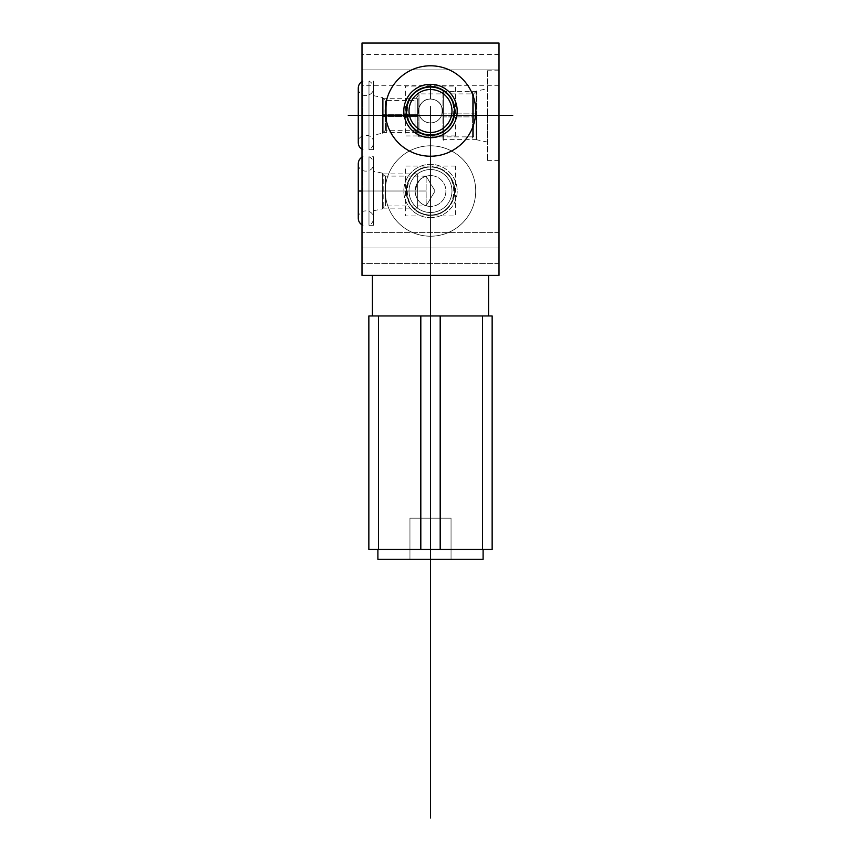 <?xml version="1.0" encoding="UTF-8"?>
<svg xmlns="http://www.w3.org/2000/svg" width="861" height="861" viewBox="0 0 861 861"><rect width="100%" height="100%" fill="white"/><g stroke="black" fill="none" stroke-linecap="round" stroke-linejoin="round"><path stroke-width="0.65" stroke-dasharray="4.3 3.23" d="M368.852 549.404L492.148 549.404L492.148 315.955L482.472 315.955L482.472 549.404L492.148 549.404L492.148 315.955L420.814 315.955L420.814 549.404L440.186 549.404L440.186 315.955L368.852 315.955L368.852 549.404L378.528 549.404L378.528 315.955L368.852 315.955L368.852 549.404M430.5 549.404L377.893 549.404L483.107 549.404L377.893 549.404L483.107 549.404L430.5 549.404L430.5 559.273L430.5 549.404M377.893 559.273L483.107 559.273M430.5 559.273L430.5 473.625L430.5 559.273L430.5 473.625L430.5 559.273L430.5 473.625L430.5 559.273L430.5 473.625L430.5 559.273L377.893 559.273L451.046 559.273L409.954 559.273L451.046 559.273L451.046 518.171L430.5 518.171L430.5 559.273L409.954 559.273L409.954 518.171L430.5 518.171L409.954 518.171L409.954 559.273L409.954 518.171L409.954 559.273L430.5 559.273L430.5 518.171L430.5 559.273L451.046 559.273L451.046 518.171L451.046 559.273L430.5 559.273L430.5 518.171L451.046 518.171L451.046 559.273M409.954 518.171L451.046 518.171L409.954 518.171M430.5 315.955L372.415 315.955L488.585 315.955L372.415 315.955L430.5 315.955L430.5 275.402L372.415 275.402L488.585 275.402L430.5 275.402L488.585 275.402L430.5 275.402L430.5 315.955L488.585 315.955L430.5 315.955M499.003 275.402L361.997 275.402L361.997 43.05L361.997 275.402L499.003 275.402L499.003 43.05L499.003 275.402M499.003 115.385L499.003 160.598L499.003 70.171L499.003 115.385L476.477 115.385L476.477 91.04L476.477 115.385L473.615 115.385L473.615 136.867L473.615 115.385L418.995 115.385L418.995 136.867L418.995 115.385L415.045 115.385L415.045 130.291L415.045 115.385L382.435 115.385L382.435 133.24L382.435 115.385L373.513 115.385L373.513 81.138L373.513 115.385L368.982 115.385L368.982 81.138L368.982 115.385L373.513 115.385L368.982 115.385L368.982 81.138L368.982 115.385L373.513 115.385L358.273 115.385L373.513 115.385L368.982 115.385L368.982 149.642L368.982 115.385L373.513 115.385L358.273 115.385L362.793 115.385L362.793 81.138L362.793 115.385L361.997 115.385L361.997 81.138L361.997 149.642L361.997 81.138L361.997 115.385L362.793 115.385L361.997 115.385L362.793 115.385L362.793 81.138L362.793 115.385L358.273 115.385L373.513 115.385L373.513 149.642L373.513 115.385L368.982 115.385L368.982 149.642L368.982 115.385L373.513 115.385L373.513 81.138L373.513 149.642L373.513 115.385C373.513 140.763 373.513 140.763 373.513 115.385C373.513 90.007 373.513 90.007 373.513 115.385L382.435 115.385L373.513 115.385L373.513 135.145L373.513 95.636L373.513 115.385L382.435 115.385L382.435 97.53L382.435 115.385L382.435 97.53L382.435 115.385L385.394 115.385L385.394 100.479L385.394 130.291L385.394 115.385L382.435 115.385L385.394 115.385L385.394 130.291L385.394 115.385L415.045 115.385L415.045 130.291L415.045 115.385L418.995 115.385L415.045 115.385L415.045 100.479L415.045 115.385L418.995 115.385L418.995 93.903L418.995 136.867L418.995 107.797C421.363 101.824 425.194 98.907 430.5 99.058A11.946 11.946 0 0 0 418.554 111.004A11.946 11.946 0 0 0 430.5 122.951C424.645 122.52 420.814 119.614 418.995 114.212C420.814 119.614 424.645 122.52 430.5 122.951A11.946 11.946 0 0 1 418.554 111.004A11.946 11.946 0 0 1 430.5 99.058L430.5 89.522A21.482 21.482 0 0 0 409.018 111.004A21.482 21.482 0 0 0 430.5 132.486L430.5 122.951L430.5 132.486A21.482 21.482 0 0 0 451.982 111.004A21.482 21.482 0 0 0 430.5 89.522L430.5 99.058A11.946 11.946 0 0 1 442.446 111.004A11.946 11.946 0 0 1 430.5 122.951A11.946 11.946 0 0 0 442.446 111.004A11.946 11.946 0 0 0 430.5 99.058C436.462 99.435 444.179 102.814 441.618 115.385C439.54 120.109 435.838 122.628 430.5 122.951C435.838 122.628 439.54 120.109 441.618 115.385L473.615 115.385L473.615 93.903L473.615 115.385L441.618 115.385C444.179 102.814 436.462 99.435 430.5 99.058C425.194 98.907 421.363 101.824 418.995 107.797L418.995 93.903L418.995 115.385L476.477 115.385L473.615 115.385L473.615 93.903L473.615 136.867L473.615 115.385L476.477 115.385L476.477 139.73L476.477 115.385L476.477 139.73L476.477 115.385L487.487 115.385L487.487 142.076L487.487 88.694L487.487 115.385L476.477 115.385L487.487 115.385L487.487 70.171L487.487 160.598L487.487 70.171L487.487 115.385L499.003 115.385L499.003 160.598L499.003 115.385L487.487 115.385L487.487 160.598L487.487 115.385L499.003 115.385L403.099 115.385L499.003 115.385M499.003 248C499.003 267.782 499.003 267.782 499.003 248C499.003 228.219 499.003 228.219 499.003 248C499.003 228.219 499.003 228.219 499.003 248C499.003 267.782 499.003 267.782 499.003 248L499.003 263.401L499.003 248L361.997 248C361.997 267.782 361.997 267.782 361.997 248C361.997 228.219 361.997 228.219 361.997 248C361.997 228.219 361.997 228.219 361.997 248C361.997 267.782 361.997 267.782 361.997 248L361.997 263.401L361.997 248L499.003 248L499.003 232.61L499.003 248L361.997 248L361.997 232.61L361.997 248L499.003 248L499.003 232.61L499.003 248L361.997 248L361.997 232.61L361.997 248L499.003 248L499.003 263.401L499.003 248L361.997 248L361.997 263.401L361.997 248L499.003 248M499.003 69.902C499.003 89.684 499.003 89.684 499.003 69.902C499.003 50.121 499.003 50.121 499.003 69.902L499.003 85.304L499.003 69.902L361.997 69.902C361.997 89.684 361.997 89.684 361.997 69.902C361.997 50.121 361.997 50.121 361.997 69.902L361.997 85.304L361.997 69.902L499.003 69.902L499.003 54.501L499.003 69.902L361.997 69.902L361.997 54.501L361.997 69.902L499.003 69.902M426.184 205.79L426.12 191.013L358.273 191.013L362.793 191.013L361.997 191.013L361.997 156.756L361.997 225.259L361.997 156.756L361.997 191.013L362.793 191.013L362.793 156.756L361.997 225.259L362.793 156.756L362.793 191.013L358.273 191.013L373.513 191.013L373.513 171.253L373.513 191.013L385.394 191.013L385.394 176.107L385.394 191.013L415.099 191.013C416.014 202.809 424.57 205.338 426.12 205.768L435.074 191.013L426.184 205.79A15.401 15.401 0 0 0 430.5 206.414L430.5 215.358A24.345 24.345 0 0 0 454.845 191.013A24.345 24.345 0 0 0 430.5 166.668L430.5 164.322A26.691 26.691 0 0 0 403.809 191.013A26.691 26.691 0 0 0 430.5 217.704A26.691 26.691 0 0 0 457.191 191.013A26.691 26.691 0 0 0 430.5 164.322A26.691 26.691 0 0 1 457.191 191.013A26.691 26.691 0 0 1 430.5 217.704L430.5 215.358L430.5 217.704A26.691 26.691 0 0 1 403.809 191.013A26.691 26.691 0 0 1 430.5 164.322L430.5 166.668A24.345 24.345 0 0 0 406.155 191.013A24.345 24.345 0 0 0 430.5 215.358A24.345 24.345 0 0 1 406.155 191.013A24.345 24.345 0 0 1 430.5 166.668L430.5 169.531A21.482 21.482 0 0 0 409.018 191.013A21.482 21.482 0 0 0 430.5 212.495A21.482 21.482 0 0 0 451.982 191.013A21.482 21.482 0 0 0 430.5 169.531L430.5 166.668A24.345 24.345 0 0 1 454.845 191.013A24.345 24.345 0 0 1 430.5 215.358L430.5 212.495A21.482 21.482 0 0 0 451.982 191.013A21.482 21.482 0 0 0 430.5 169.531A21.482 21.482 0 0 1 451.982 191.013A21.482 21.482 0 0 1 430.5 212.495A21.482 21.482 0 0 1 409.018 191.013A21.482 21.482 0 0 1 430.5 169.531A21.482 21.482 0 0 0 409.018 191.013A21.482 21.482 0 0 0 430.5 212.495A21.482 21.482 0 0 1 409.018 191.013A21.482 21.482 0 0 1 430.5 169.531L430.5 175.612A15.401 15.401 0 0 0 415.099 191.013A15.401 15.401 0 0 0 430.5 206.414A15.401 15.401 0 0 1 415.099 191.013A15.401 15.401 0 0 1 430.5 175.612A15.401 15.401 0 0 0 426.184 176.225L426.12 176.247C421.298 176.43 417.628 181.359 415.099 191.013C417.628 181.359 421.298 176.43 426.12 176.247L435.074 191.013L426.184 205.79A15.401 15.401 0 0 0 445.901 191.013A15.401 15.401 0 0 0 430.5 175.612A15.401 15.401 0 0 1 445.901 191.013A15.401 15.401 0 0 1 430.5 206.414A15.401 15.401 0 0 0 445.901 191.013A15.401 15.401 0 0 0 430.5 175.612L430.5 169.531A21.482 21.482 0 0 1 451.982 191.013A21.482 21.482 0 0 1 430.5 212.495L430.5 206.414A15.401 15.401 0 0 0 445.901 191.013A15.401 15.401 0 0 0 426.184 176.225L435.074 191.013L426.12 176.107L426.12 191.013L426.12 176.247M361.997 43.05L499.003 43.05L361.997 43.05M430.5 145.8A45.213 45.213 0 0 0 385.287 191.013A45.213 45.213 0 0 0 430.5 236.226A45.213 45.213 0 0 0 475.713 191.013A45.213 45.213 0 0 0 430.5 145.8A45.213 45.213 0 0 0 385.287 191.013A45.213 45.213 0 0 0 430.5 236.226A45.213 45.213 0 0 1 385.287 191.013A45.213 45.213 0 0 1 430.5 145.8A45.213 45.213 0 0 1 475.713 191.013A45.213 45.213 0 0 1 430.5 236.226A45.213 45.213 0 0 0 475.713 191.013A45.213 45.213 0 0 0 430.5 145.8A45.213 45.213 0 0 1 475.713 191.013A45.213 45.213 0 0 1 430.5 236.226A45.213 45.213 0 0 1 385.287 191.013A45.213 45.213 0 0 1 430.5 145.8M426.12 205.768C424.57 205.338 416.014 202.809 415.099 191.013L385.394 191.013L385.394 205.919L385.394 191.013L426.12 191.013L426.12 205.768M385.394 191.013L385.394 205.919L385.394 191.013L382.435 191.013L382.435 208.868L382.435 173.158L382.435 191.013L385.394 191.013L385.394 176.107L385.394 191.013M382.435 191.013L382.435 173.158L382.435 208.868L382.435 191.013L373.513 191.013L382.435 191.013M373.513 225.259L368.982 225.259C371.866 223.828 373.373 221.514 373.513 218.307L373.513 191.013C373.513 216.391 373.513 216.391 373.513 191.013C373.513 165.635 373.513 165.635 373.513 191.013L373.513 156.756L373.513 191.013L368.982 191.013L368.982 156.756L368.982 191.013L373.513 191.013L368.982 191.013L368.982 156.756L368.982 191.013L373.513 191.013L368.982 191.013L368.982 225.259L368.982 191.013L373.513 191.013L358.273 191.013L373.513 191.013L373.513 225.259L373.513 191.013L368.982 191.013L368.982 225.259L368.982 191.013L373.513 191.013L373.513 163.719C373.922 173.384 358.004 173.782 358.273 163.719L358.273 218.307C357.745 208.685 373.663 208.19 373.513 218.307L373.513 163.719C373.373 160.512 371.866 158.187 368.982 156.756L373.513 156.756M362.793 191.013L362.793 225.259L362.793 191.013M362.793 115.385L362.793 149.642L362.793 115.385L362.793 149.642L362.793 115.385L361.997 115.385L361.997 149.642L361.997 115.385L362.793 115.385M382.435 115.385L382.435 133.24L382.435 115.385M476.477 115.385L476.477 91.04L476.477 115.385M430.5 89.522A21.482 21.482 0 0 1 451.982 111.004A21.482 21.482 0 0 1 430.5 132.486A21.482 21.482 0 0 1 409.018 111.004A21.482 21.482 0 0 1 430.5 89.522A21.482 21.482 0 0 1 451.982 111.004A21.482 21.482 0 0 1 430.5 132.486A21.482 21.482 0 0 1 409.018 111.004A21.482 21.482 0 0 1 430.5 89.522A21.482 21.482 0 0 1 451.982 111.004A21.482 21.482 0 0 1 430.5 132.486L430.5 275.402L430.5 132.486A21.482 21.482 0 0 1 409.018 111.004A21.482 21.482 0 0 1 430.5 89.522A21.482 21.482 0 0 1 451.982 111.004A21.482 21.482 0 0 1 430.5 132.486A21.482 21.482 0 0 1 409.018 111.004A21.482 21.482 0 0 1 430.5 89.522M430.5 65.791A45.213 45.213 0 0 0 385.287 111.004A45.213 45.213 0 0 0 430.5 156.218A45.213 45.213 0 0 0 475.713 111.004A45.213 45.213 0 0 0 430.5 65.791A45.213 45.213 0 0 1 475.713 111.004A45.213 45.213 0 0 1 430.5 156.218A45.213 45.213 0 0 1 385.287 111.004A45.213 45.213 0 0 1 430.5 65.791M415.045 115.385L415.045 100.479L415.045 115.385L385.394 115.385L385.394 100.479L385.394 115.385L415.045 115.385M420.814 315.955L420.814 549.404L378.528 549.404L378.528 315.955L420.814 315.955M482.472 315.955L482.472 549.404L440.186 549.404L440.186 315.955L482.472 315.955M417.348 191.013C417.348 212.968 417.348 212.968 417.348 191.013C417.348 169.047 417.348 169.047 417.348 191.013C417.348 210.159 417.348 210.159 417.348 191.013C417.348 171.866 417.348 171.866 417.348 191.013L417.348 208.114L417.348 191.013L383.199 191.013L417.348 191.013L383.199 191.013L383.199 208.114L383.199 173.911L383.199 191.013L417.348 191.013L417.348 173.911L417.348 191.013M417.348 133.207L417.348 97.573L417.348 133.207M417.348 115.385C417.348 137.351 417.348 137.351 417.348 115.385C417.348 93.429 417.348 93.429 417.348 115.385C417.348 134.531 417.348 134.531 417.348 115.385C417.348 96.238 417.348 96.238 417.348 115.385C417.348 137.351 417.348 137.351 417.348 115.385C417.348 93.429 417.348 93.429 417.348 115.385C417.348 134.531 417.348 134.531 417.348 115.385C417.348 96.238 417.348 96.238 417.348 115.385C417.348 137.351 417.348 137.351 417.348 115.385C417.348 93.429 417.348 93.429 417.348 115.385C417.348 134.531 417.348 134.531 417.348 115.385C417.348 96.238 417.348 96.238 417.348 115.385C417.348 137.351 417.348 137.351 417.348 115.385L383.199 115.385L383.199 132.486L383.199 115.385C383.199 137.351 383.199 137.351 383.199 115.385L417.348 115.385C417.348 93.429 417.348 93.429 417.348 115.385L383.199 115.385C383.199 93.429 383.199 93.429 383.199 115.385L417.348 115.385L383.199 115.385C383.199 137.351 383.199 137.351 383.199 115.385C383.199 93.429 383.199 93.429 383.199 115.385L417.348 115.385M382.478 114.309L418.069 114.309L418.069 132.486L418.069 114.309L382.478 114.309L382.478 132.486L382.478 114.309M382.564 115.385L386.707 115.385C386.707 137.448 386.707 137.448 386.707 115.385C386.707 137.448 386.707 137.448 386.707 115.385L382.564 115.385L386.707 115.385C386.707 93.332 386.707 93.332 386.707 115.385C386.707 93.332 386.707 93.332 386.707 115.385L382.564 115.385M382.478 116.461L418.069 116.461L418.069 98.294L418.069 116.461L382.478 116.461L382.478 98.294L382.478 116.461M443.652 140.321L443.652 90.448L443.652 140.321M443.652 115.385C443.652 146.187 443.652 146.187 443.652 115.385C443.652 84.593 443.652 84.593 443.652 115.385C443.652 142.98 443.652 142.98 443.652 115.385C443.652 87.79 443.652 87.79 443.652 115.385C443.652 146.187 443.652 146.187 443.652 115.385C443.652 84.593 443.652 84.593 443.652 115.385C443.652 142.98 443.652 142.98 443.652 115.385C443.652 87.79 443.652 87.79 443.652 115.385C443.652 146.187 443.652 146.187 443.652 115.385C443.652 84.593 443.652 84.593 443.652 115.385C443.652 142.98 443.652 142.98 443.652 115.385C443.652 87.79 443.652 87.79 443.652 115.385C443.652 146.187 443.652 146.187 443.652 115.385L476.111 115.385L476.111 139.364L476.111 115.385C476.111 146.187 476.111 146.187 476.111 115.385L443.652 115.385C443.652 84.593 443.652 84.593 443.652 115.385L476.111 115.385C476.111 84.593 476.111 84.593 476.111 115.385L443.652 115.385L476.111 115.385C476.111 146.187 476.111 146.187 476.111 115.385C476.111 84.593 476.111 84.593 476.111 115.385L443.652 115.385M476.833 113.878L442.931 113.878L442.931 139.364L442.931 113.878L476.833 113.878L476.833 139.364L476.833 113.878M476.736 115.385L472.603 115.385C472.603 146.316 472.603 146.316 472.603 115.385C472.603 146.316 472.603 146.316 472.603 115.385L476.736 115.385L472.603 115.385C472.603 84.453 472.603 84.453 472.603 115.385C472.603 84.453 472.603 84.453 472.603 115.385L476.736 115.385M476.833 116.892L442.931 116.892L442.931 91.417L442.931 116.892L476.833 116.892L476.833 91.417L476.833 116.892M455.437 135.941L405.563 135.941L405.563 86.068L455.437 86.068L455.437 135.941M430.5 134.983A23.979 23.979 0 0 0 454.479 111.004A23.979 23.979 0 0 0 430.5 87.026A23.979 23.979 0 0 0 406.521 111.004A23.979 23.979 0 0 0 430.5 134.983A23.979 23.979 0 0 0 454.479 111.004A23.979 23.979 0 0 0 430.5 87.026C461.431 85.54 461.431 136.458 430.5 134.983C399.569 136.458 399.569 85.54 430.5 87.026A23.979 23.979 0 0 0 406.521 111.004A23.979 23.979 0 0 0 430.5 134.983A23.979 23.979 0 0 1 406.521 111.004A23.979 23.979 0 0 1 430.5 87.026A23.979 23.979 0 0 1 454.479 111.004A23.979 23.979 0 0 1 430.5 134.983A23.979 23.979 0 0 0 454.479 111.004A23.979 23.979 0 0 0 430.5 87.026A23.979 23.979 0 0 0 406.521 111.004A23.979 23.979 0 0 0 430.5 134.983A23.979 23.979 0 0 0 454.479 111.004A23.979 23.979 0 0 0 430.5 87.026A23.979 23.979 0 0 0 406.521 111.004A23.979 23.979 0 0 0 430.5 134.983A23.979 23.979 0 0 0 454.479 111.004A23.979 23.979 0 0 0 430.5 87.026A23.979 23.979 0 0 1 454.479 111.004A23.979 23.979 0 0 1 430.5 134.983A23.979 23.979 0 0 1 406.521 111.004A23.979 23.979 0 0 1 430.5 87.026A23.979 23.979 0 0 0 406.521 111.004A23.979 23.979 0 0 0 430.5 134.983M428.993 134.929A23.979 23.979 0 0 0 454.479 111.004A23.979 23.979 0 0 0 428.993 87.079M432.007 87.079A23.979 23.979 0 0 0 406.521 111.004A23.979 23.979 0 0 0 432.007 134.929M455.437 166.076L405.563 166.076L405.563 215.95L455.437 215.95L455.437 166.076M430.5 167.034A23.979 23.979 0 0 1 454.479 191.013A23.979 23.979 0 0 1 430.5 214.992A23.979 23.979 0 0 1 406.521 191.013A23.979 23.979 0 0 1 430.5 167.034A23.979 23.979 0 0 1 454.479 191.013A23.979 23.979 0 0 1 430.5 214.992C461.431 216.466 461.431 165.549 430.5 167.034C399.569 165.549 399.569 216.466 430.5 214.992A23.979 23.979 0 0 1 406.521 191.013A23.979 23.979 0 0 1 430.5 167.034A23.979 23.979 0 0 0 406.521 191.013A23.979 23.979 0 0 0 430.5 214.992A23.979 23.979 0 0 0 454.479 191.013A23.979 23.979 0 0 0 430.5 167.034A23.979 23.979 0 0 1 454.479 191.013A23.979 23.979 0 0 1 430.5 214.992A23.979 23.979 0 0 1 406.521 191.013A23.979 23.979 0 0 1 430.5 167.034A23.979 23.979 0 0 1 454.479 191.013A23.979 23.979 0 0 1 430.5 214.992A23.979 23.979 0 0 1 406.521 191.013A23.979 23.979 0 0 1 430.5 167.034A23.979 23.979 0 0 1 454.479 191.013A23.979 23.979 0 0 1 430.5 214.992A23.979 23.979 0 0 0 454.479 191.013A23.979 23.979 0 0 0 430.5 167.034A23.979 23.979 0 0 0 406.521 191.013A23.979 23.979 0 0 0 430.5 214.992A23.979 23.979 0 0 1 406.521 191.013A23.979 23.979 0 0 1 430.5 167.034M430.5 212.495A21.482 21.482 0 0 0 451.982 191.013A21.482 21.482 0 0 0 430.5 169.531A21.482 21.482 0 0 0 409.018 191.013A21.482 21.482 0 0 0 430.5 212.495A21.482 21.482 0 0 0 451.982 191.013A21.482 21.482 0 0 0 430.5 169.531A21.482 21.482 0 0 0 409.018 191.013A21.482 21.482 0 0 0 430.5 212.495A21.482 21.482 0 0 0 451.982 191.013A21.482 21.482 0 0 0 430.5 169.531A21.482 21.482 0 0 0 409.018 191.013A21.482 21.482 0 0 0 430.5 212.495M428.993 167.088A23.979 23.979 0 0 1 454.479 191.013A23.979 23.979 0 0 1 428.993 214.938A23.979 23.979 0 0 0 454.479 191.013A23.979 23.979 0 0 0 428.993 167.088M432.007 214.938A23.979 23.979 0 0 1 406.521 191.013A23.979 23.979 0 0 1 432.007 167.088A23.979 23.979 0 0 0 406.521 191.013A23.979 23.979 0 0 0 432.007 214.938M430.5 129.301C430.5 107.248 430.5 107.248 430.5 129.301L430.5 135.941L430.5 129.301C430.5 151.364 430.5 151.364 430.5 129.301C430.5 107.248 430.5 107.248 430.5 129.301C430.5 151.364 430.5 151.364 430.5 129.301C430.5 110.079 430.5 110.079 430.5 129.301L430.5 135.941L430.5 129.301C430.5 148.533 430.5 148.533 430.5 129.301C430.5 110.079 430.5 110.079 430.5 129.301C430.5 148.533 430.5 148.533 430.5 129.301C430.5 98.38 430.5 98.38 430.5 129.301L430.5 135.941L430.5 129.301C430.5 160.232 430.5 160.232 430.5 129.301C430.5 98.38 430.5 98.38 430.5 129.301C430.5 160.232 430.5 160.232 430.5 129.301C430.5 101.598 430.5 101.598 430.5 129.301L430.5 135.941L430.5 129.301C430.5 157.014 430.5 157.014 430.5 129.301C430.5 101.598 430.5 101.598 430.5 129.301C430.5 157.014 430.5 157.014 430.5 129.301C430.5 98.38 430.5 98.38 430.5 129.301L430.5 135.941L430.5 129.301C430.5 160.232 430.5 160.232 430.5 129.301C430.5 98.38 430.5 98.38 430.5 129.301C430.5 160.232 430.5 160.232 430.5 129.301C430.5 101.598 430.5 101.598 430.5 129.301L430.5 135.941L430.5 129.301C430.5 157.014 430.5 157.014 430.5 129.301C430.5 101.598 430.5 101.598 430.5 129.301C430.5 157.014 430.5 157.014 430.5 129.301C430.5 98.38 430.5 98.38 430.5 129.301L430.5 135.941L430.5 129.301C430.5 160.232 430.5 160.232 430.5 129.301C430.5 98.38 430.5 98.38 430.5 129.301C430.5 160.232 430.5 160.232 430.5 129.301C430.5 101.598 430.5 101.598 430.5 129.301L430.5 135.941L430.5 129.301C430.5 157.014 430.5 157.014 430.5 129.301C430.5 101.598 430.5 101.598 430.5 129.301C430.5 157.014 430.5 157.014 430.5 129.301L430.5 473.625L430.5 129.301M373.513 149.642L368.982 149.642C371.866 148.21 373.373 145.886 373.513 142.678L373.513 115.385L373.513 142.678C374.04 132.874 357.745 132.863 358.273 142.678L358.273 115.385L457.901 115.385L358.273 115.385L358.273 88.091C358.294 98.552 373.437 97.584 373.513 88.091L373.513 115.385L373.513 88.091C373.373 84.884 371.866 82.57 368.982 81.138L373.513 81.138M382.478 115.385L418.069 115.385L382.478 115.385M476.833 115.385L442.931 115.385L476.833 115.385M430.5 132.486L430.5 275.402L430.5 132.486M426.12 176.107L385.394 176.107L382.435 173.158L373.513 171.253M373.513 210.762L382.435 208.868L385.394 205.919L426.12 205.919M361.997 157.176L362.793 156.756L361.997 156.756M361.997 225.259L362.793 225.259L361.997 224.85M361.997 81.547L362.793 81.138L361.997 81.138M361.997 149.642L362.793 149.642L361.997 149.222M487.487 142.076L476.477 139.73L473.615 136.867L418.995 136.867L415.045 130.291L385.394 130.291L382.435 133.24L373.513 135.145M373.513 95.636L382.435 97.53L385.394 100.479L415.045 100.479L418.995 93.903L473.615 93.903L476.477 91.04L487.487 88.694M499.003 70.171L487.487 70.171M499.003 160.598L487.487 160.598M499.003 263.401L361.997 263.401L499.003 263.401M499.003 232.61L361.997 232.61L499.003 232.61M499.003 85.304L361.997 85.304M499.003 54.501L361.997 54.501M417.348 208.114L383.199 208.114M383.199 173.911L417.348 173.911M382.478 132.486L418.069 132.486M382.564 132.486L386.707 132.486M382.478 98.294L418.069 98.294M382.564 98.294L386.707 98.294M476.833 139.364L442.931 139.364M476.736 139.364L472.603 139.364M476.833 91.417L442.931 91.417M476.736 91.417L472.603 91.417"/><path stroke-width="1.29" d="M378.528 549.404L368.852 549.404L368.852 315.955L378.528 315.955L378.528 549.404L368.852 549.404L368.852 315.955L440.186 315.955L440.186 549.404L378.528 549.404L420.814 549.404L420.814 315.955L492.148 315.955L492.148 549.404L420.814 549.404L420.814 315.955L378.528 315.955L378.528 549.404M483.107 549.404L483.107 559.273L430.5 559.273L430.5 549.404L430.5 559.273L377.893 559.273L377.893 549.404M451.046 559.273L482.052 559.273L430.5 559.273L430.5 817.95L430.5 559.273M492.148 549.404L482.472 549.404L482.472 315.955L492.148 315.955L492.148 549.404M430.5 275.402L430.5 817.95L430.5 275.402M361.997 275.402L499.003 275.402L499.003 43.05L499.003 275.402L361.997 275.402L361.997 43.05L361.997 275.402M499.003 43.05L361.997 43.05L499.003 43.05M430.5 156.218A45.213 45.213 0 0 1 385.287 111.004A45.213 45.213 0 0 1 430.5 65.791A45.213 45.213 0 0 1 475.713 111.004A45.213 45.213 0 0 1 430.5 156.218A45.213 45.213 0 0 0 475.713 111.004A45.213 45.213 0 0 0 430.5 65.791A45.213 45.213 0 0 0 385.287 111.004A45.213 45.213 0 0 0 430.5 156.218M361.997 191.013L358.273 191.013L361.997 191.013M361.997 115.385L358.273 115.385L361.997 115.385M430.5 132.486A21.482 21.482 0 0 0 451.982 111.004A21.482 21.482 0 0 0 430.5 89.522A21.482 21.482 0 0 0 409.018 111.004A21.482 21.482 0 0 0 430.5 132.486A21.482 21.482 0 0 1 409.018 111.004A21.482 21.482 0 0 1 430.5 89.522L430.5 86.66A24.345 24.345 0 0 0 406.155 111.004A24.345 24.345 0 0 0 430.5 135.349L430.5 132.486L430.5 135.349A24.345 24.345 0 0 0 454.845 111.004A24.345 24.345 0 0 0 430.5 86.66L430.5 89.522A21.482 21.482 0 0 1 451.982 111.004A21.482 21.482 0 0 1 430.5 132.486L430.5 129.301L430.5 132.486M430.5 84.313L430.5 86.66A24.345 24.345 0 0 1 454.845 111.004A24.345 24.345 0 0 1 430.5 135.349L430.5 137.695A26.691 26.691 0 0 0 457.191 111.004A26.691 26.691 0 0 0 430.5 84.313A26.691 26.691 0 0 0 403.809 111.004A26.691 26.691 0 0 0 430.5 137.695L430.5 135.349A24.345 24.345 0 0 1 406.155 111.004A24.345 24.345 0 0 1 430.5 86.66L430.5 84.313A26.691 26.691 0 0 1 457.191 111.004A26.691 26.691 0 0 1 430.5 137.695A26.691 26.691 0 0 1 403.809 111.004A26.691 26.691 0 0 1 430.5 84.313M440.186 315.955L440.186 549.404L482.472 549.404L482.472 315.955L440.186 315.955M428.993 134.929A23.979 23.979 0 0 0 454.479 111.004A23.979 23.979 0 0 0 428.993 87.079M432.007 87.079A23.979 23.979 0 0 0 406.521 111.004A23.979 23.979 0 0 0 432.007 134.929M430.5 135.941L430.5 137.695L430.5 135.941M362.793 149.642C359.92 148.21 358.413 145.886 358.273 142.678L358.273 115.385L348.296 115.385L358.273 115.385L358.273 88.091C358.413 84.884 359.92 82.57 362.793 81.138M512.704 115.385L499.003 115.385L512.704 115.385M372.415 275.402L372.415 315.955M362.793 225.259C359.92 223.828 358.413 221.514 358.273 218.307L358.273 163.719C358.413 160.512 359.92 158.187 362.793 156.756M488.585 275.402L488.585 315.955"/></g></svg>
